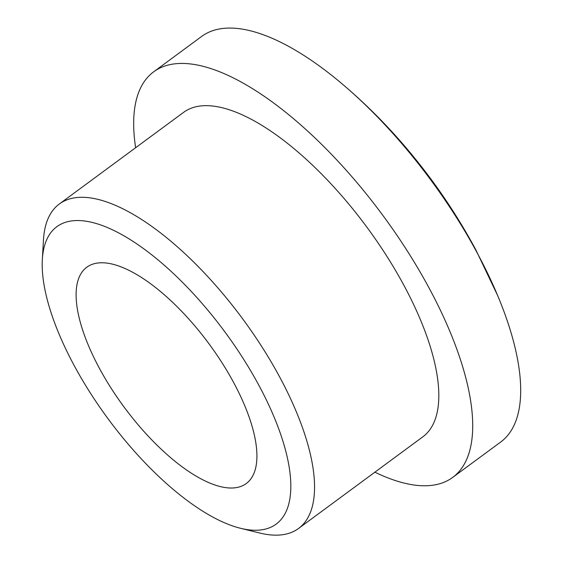 <?xml version="1.0" encoding="UTF-8"?>
<svg xmlns="http://www.w3.org/2000/svg" width="563" height="563" viewBox="0 0 563 563"><rect width="100%" height="100%" fill="white"/><g stroke="black" fill="none" stroke-linecap="round" stroke-linejoin="round"><path stroke-width="0.84" d="M42.331 259.55A184.77 72.789 -126.4 0 1 124.958 236.404A184.77 72.789 -126.4 0 1 259.212 385.929A184.77 72.789 53.6 0 1 240.471 528.27A184.77 72.789 53.6 0 1 73.809 364.852A184.77 72.789 -126.4 0 1 42.331 259.55L43.471 239.852A201.561 79.404 53.6 0 1 59.312 204.003A201.561 79.404 53.6 0 1 280.064 377.731A201.561 79.404 53.6 0 1 298.559 528.46A201.561 79.404 53.6 0 1 259.62 532.999L240.471 528.27M99.095 367.73A134.374 52.936 -126.4 0 0 246.256 483.547A134.374 52.936 -126.4 0 0 233.926 383.058A134.374 52.936 -126.4 0 0 86.765 267.242A134.374 52.936 -126.4 0 0 99.095 367.73M298.559 528.46L422.82 436.839A201.561 79.404 -126.4 0 0 404.325 286.103A201.561 79.404 -126.4 0 0 183.573 112.375L59.312 204.003M374.888 472.181A251.957 99.257 -126.4 0 0 452.722 477.396A251.957 99.257 -126.4 0 0 429.604 288.981A251.957 99.257 -126.4 0 0 153.671 71.818A251.957 99.257 -126.4 0 0 135.641 147.717M153.671 71.818L201.638 36.447A251.957 99.257 53.6 0 1 340.481 82.494A251.957 99.257 53.6 0 1 477.572 253.61A251.957 99.257 53.6 0 1 497.748 295.772A251.957 99.257 53.6 0 1 500.697 442.025L452.722 477.396M340.481 82.494C365.908 103.845 389.364 127.498 410.842 153.453C435.797 183.545 457.466 215.685 475.862 249.881L497.748 295.772"/></g></svg>
